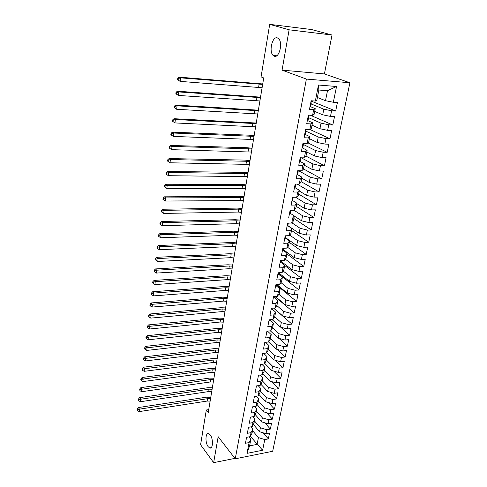 <?xml version="1.0" encoding="UTF-8"?>
<svg xmlns="http://www.w3.org/2000/svg" width="487" height="487" viewBox="0 0 487 487"><rect width="100%" height="100%" fill="white"/><g stroke="black" fill="none" stroke-linecap="round" stroke-linejoin="round"><path stroke-width="0.73" d="M274.272 56.182L273.097 55.408C268.666 51.464 272.367 35.941 277.365 37.895L278.674 38.741C283.136 42.899 279.136 58.44 274.272 56.182M208.18 446.695C204.911 442.64 205.423 431.963 208.813 433.667L210.183 434.836C213.489 438.799 213.008 449.629 209.629 447.937L208.18 446.695M332.018 35.021L289.108 29.798L282.076 70.128L324.397 73.939L332.018 35.021L311.589 29.549L269.695 24.35L261.062 76.891L263.717 77.95L208.253 412.477L206.305 410.005L200.589 444.759L213.647 462.65L234.911 458.377M324.397 73.939L349.916 82.76L272.677 451.266L235.245 458.803L306.384 79.071L349.916 82.76M250.385 436.376L262.609 450.244L264.782 439.566L268.343 438.89L269.548 433.016L265.975 433.686L266.779 429.741L270.358 429.084L271.576 423.142L267.99 423.787L268.8 419.794L272.397 419.155L273.633 413.14L270.029 413.761L270.845 409.719L274.461 409.11L275.709 403.023L272.087 403.62L272.921 399.529L276.549 398.938L277.815 392.778L274.175 393.35L275.015 389.21L278.661 388.644L279.94 382.405L276.287 382.952L277.14 378.758L280.804 378.222L282.101 371.91L278.43 372.427L279.295 368.178L282.971 367.673L284.28 361.275L280.597 361.768L281.468 357.47L285.163 356.983L286.49 350.512L282.789 350.975L283.671 346.622L287.385 346.166L288.73 339.609L285.011 340.042L285.906 335.634L289.637 335.208L291.001 328.567L287.263 328.975L288.17 324.506L291.914 324.111L293.296 317.378L289.54 317.761L290.459 313.232L294.221 312.867L295.621 306.055L291.847 306.402L292.778 301.812L296.559 301.477L297.977 294.574L294.191 294.891L295.134 290.246L298.933 289.942L300.369 282.947L296.559 283.233L297.514 278.527L301.331 278.254L302.786 271.168L298.957 271.417L299.931 266.651L303.76 266.413L305.239 259.23L301.392 259.449L302.372 254.616L306.226 254.415L307.723 247.134L303.858 247.317L304.856 242.423L308.721 242.252L310.237 234.88L306.36 235.02L307.364 230.059L311.254 229.925L312.788 222.456L308.892 222.559L309.915 217.531L313.823 217.433L315.375 209.86L311.455 209.927L312.496 204.826L316.422 204.771L317.999 197.089L314.06 197.119L315.113 191.951L319.058 191.933L320.659 184.147L316.702 184.135L317.767 178.893L321.73 178.918L323.35 171.022L319.375 170.967L320.458 165.653L324.439 165.72L326.083 157.715L322.09 157.618L323.185 152.224L327.191 152.334L328.859 144.213L324.841 144.079L325.955 138.606L329.979 138.765L331.665 130.528L327.635 130.346L328.762 124.794L332.804 124.995L334.52 116.643L330.466 116.411L331.61 110.78L335.671 111.03L337.412 102.556L333.339 102.276L325.511 100.693L327.501 90.698L318.857 90.028L316.897 100.103L315.351 101.053L318.461 85.03L336.547 86.491L333.339 102.276M262.609 450.244L247.012 453.354L249.101 442.567L250.915 439.018L249.113 436.839M315.351 101.053L311.132 100.766L309.47 109.429L313.677 109.685L312.569 115.401L308.374 115.163L306.737 123.698L310.919 123.905L309.829 129.536L305.653 129.347L304.04 137.76L308.204 137.918L307.127 143.47L302.969 143.324L301.38 151.615L305.519 151.731L304.46 157.204L300.327 157.106L298.756 165.282L302.877 165.349L301.837 170.742L297.721 170.687L296.175 178.747L300.278 178.778L299.243 184.092L295.152 184.08L293.631 192.024L297.709 192.012L296.693 197.253L292.62 197.284L291.116 205.118L295.177 205.064L294.172 210.238L290.124 210.305L288.639 218.03L292.681 217.939L291.689 223.034L287.659 223.149L286.198 230.765L290.215 230.631L289.241 235.665L285.23 235.811L283.787 243.33L287.787 243.153L286.825 248.114L282.831 248.303L281.413 255.718L285.388 255.511L284.438 260.405L280.469 260.624L279.069 267.941L283.026 267.698L282.089 272.525L278.138 272.781L276.756 280.001L280.695 279.721L279.769 284.487L275.837 284.779L274.473 291.896L278.394 291.585L277.48 296.285L273.566 296.613L272.221 303.638L276.123 303.291L275.222 307.936L271.326 308.295L269.999 315.229L273.877 314.852L272.988 319.429L269.116 319.819L267.801 326.661L271.667 326.253L270.79 330.776L266.931 331.197L265.64 337.954L269.481 337.509L268.617 341.971L264.782 342.428L263.497 349.094L267.326 348.625L266.474 353.026L262.651 353.507L261.391 360.094L265.196 359.595L264.356 363.947L260.551 364.453L259.309 370.954L263.096 370.424L262.262 374.722L258.481 375.258L257.252 381.674L261.02 381.12L260.198 385.363L256.436 385.929L255.218 392.266L258.974 391.682L258.159 395.87L254.415 396.461L253.216 402.719L256.947 402.116L256.15 406.249L252.418 406.864L251.231 413.049L254.951 412.416L254.159 416.501L250.446 417.14L249.277 423.246L252.978 422.588L252.193 426.624L248.498 427.288L247.341 433.32L251.03 432.639L250.257 436.626L246.58 437.314L245.436 443.273L249.101 442.567M311.187 103.968L323.818 109.185L322.698 114.804L314.693 111.407M331.61 110.78L323.818 109.185M330.466 116.411L322.698 114.804M318.461 85.03L318.857 90.028M308.539 117.659L321.03 123.174L319.929 128.72L312.021 125.135M328.762 124.794L321.03 123.174M327.635 130.346L319.929 128.72M313.677 109.685L315.235 108.656L310.249 106.568M315.235 108.656L314.133 114.317L312.569 115.401M305.885 131.131L318.285 136.969L317.195 142.429L309.391 138.667M325.955 138.606L318.285 136.969M324.841 144.079L317.195 142.429M310.919 123.905L312.49 122.742L307.699 120.593M312.49 122.742L311.406 128.325L309.829 129.536M303.273 144.426L315.576 150.568L314.505 155.956L306.792 152.011M323.185 152.224L315.576 150.568M322.09 157.618L314.505 155.956M308.204 137.918L309.787 136.634L305.142 134.412M309.787 136.634L308.715 142.131L307.127 143.47M300.704 157.532L312.91 163.973L311.85 169.287L304.229 165.178M320.458 165.653L312.91 163.973M319.375 170.967L311.85 169.287M305.519 151.731L307.12 150.325L302.591 148.024M307.12 150.325L306.067 155.743L304.46 157.204M298.598 170.7L310.274 177.195L309.233 182.436L301.703 178.157M317.767 178.893L310.274 177.195M316.702 184.135L309.233 182.436M302.877 165.349L304.491 163.821L300.065 161.447M304.491 163.821L303.45 169.166L301.837 170.742M297.161 184.086L307.681 190.234L306.652 195.403L299.207 190.965M315.113 191.951L307.681 190.234M314.06 197.119L306.652 195.403M300.278 178.778L301.903 177.128L297.557 174.675M301.903 177.128L300.875 182.4L299.243 184.092M295.603 197.265L305.118 203.097L304.107 208.192L296.747 203.603M312.496 204.826L305.118 203.097M311.455 209.927L304.107 208.192M297.709 192.012L299.347 190.253L295.073 187.714M299.347 190.253L298.336 195.451L296.693 197.253M293.947 210.238L302.591 215.784L301.593 220.806L294.318 216.064M309.915 217.531L302.591 215.784M308.892 222.559L301.593 220.806M295.177 205.064L296.827 203.201L292.614 200.571M296.827 203.201L295.828 208.326L294.172 210.238M291.883 222.803L300.102 228.293L299.115 233.255L287.817 225.572M307.364 230.059L300.102 228.293M306.36 235.02L299.115 233.255M292.681 217.939L294.343 215.966L290.185 213.257M294.343 215.966L293.357 221.025L291.689 223.034M289.686 235.099L297.642 240.645L296.668 245.533L285.504 237.626M304.856 242.423L297.642 240.645M303.858 247.317L296.668 245.533M290.215 230.631L291.89 228.561L287.787 225.767M291.89 228.561L290.916 233.547L289.241 235.665M287.5 247.232L295.219 252.826L294.258 257.653L283.215 249.527M302.372 254.616L295.219 252.826M301.392 259.449L294.258 257.653M287.787 243.153L289.473 240.98L285.412 238.1M289.473 240.98L288.511 245.905L286.825 248.114M285.327 259.2L292.821 264.843L291.877 269.609L280.956 261.269M299.931 266.651L292.821 264.843M298.957 271.417L291.877 269.609M285.388 255.511L287.087 253.24L283.069 250.275M287.087 253.24L286.137 258.098L284.438 260.405M283.166 271.015L290.459 276.707L289.528 281.407L278.728 272.866M297.514 278.527L290.459 276.707M296.559 283.233L289.528 281.407M283.026 267.698L284.731 265.33L280.762 262.292M284.731 265.33L283.799 270.121L282.089 272.525M281.017 282.673L288.134 288.414L287.208 293.052L276.993 284.694M295.134 290.246L288.134 288.414M294.191 294.891L287.208 293.052M280.695 279.721L282.405 277.267L278.485 274.151M282.405 277.267L281.486 281.991L279.769 284.487M278.893 294.178L285.832 299.968L284.919 304.552L275.362 296.461M292.778 301.812L285.832 299.968M291.847 306.402L284.919 304.552M278.394 291.585L280.116 289.041L276.239 285.851M280.116 289.041L279.203 293.71L277.48 296.285M276.786 305.532L283.556 311.376L282.661 315.899L273.7 308.076M290.459 313.232L283.556 311.376M289.54 317.761L282.661 315.899M276.123 303.291L277.852 300.662L274.017 297.399M277.852 300.662L276.957 305.27L275.222 307.936M274.692 316.745L281.316 322.637L280.427 327.1L272.02 319.527M288.17 324.506L281.316 322.637M287.263 328.975L280.427 327.1M273.877 314.852L275.618 312.137L271.825 308.801M275.618 312.137L274.735 316.684L272.988 319.429M272.574 327.769L279.106 333.753L278.223 338.161L270.322 330.825M285.906 335.634L279.106 333.753M285.011 340.042L278.223 338.161M271.667 326.253L273.414 323.459L269.664 320.056M273.414 323.459L272.537 327.946L270.79 330.776M270.462 338.635L276.92 344.729L276.05 349.082L268.611 341.971L270.376 339.068L271.241 334.636L267.527 331.172M283.671 346.622L276.92 344.729M282.789 350.975L276.05 349.082M269.481 337.509L271.241 334.636M268.374 349.362L274.759 355.565L273.907 359.863L266.645 352.74M281.468 357.47L274.759 355.565M280.597 361.768L273.907 359.863M267.326 348.625L269.092 345.673L265.61 342.324M269.092 345.673L268.24 350.05L266.474 353.026M266.31 359.96L272.629 366.267L271.783 370.516L264.691 363.363M279.295 368.178L272.629 366.267M278.43 372.427L271.783 370.516M265.196 359.595L266.967 356.569L263.735 353.373M266.967 356.569L266.127 360.891L264.356 363.947M264.271 370.43L270.522 376.841L269.688 381.029L262.755 373.852M277.14 378.758L270.522 376.841M276.287 382.952L269.688 381.029M263.096 370.424L264.873 367.326L261.872 364.276M264.873 367.326L264.045 371.593L262.262 374.722M262.256 380.773L268.447 387.281L267.619 391.42L260.837 384.219M275.015 389.21L268.447 387.281M274.175 393.35L267.619 391.42M261.02 381.12L262.803 377.955L260.015 375.039M262.803 377.955L261.982 382.167L260.198 385.363M260.265 390.988L266.395 397.587L265.579 401.678L258.938 394.452M272.921 399.529L266.395 397.587M272.087 403.62L265.579 401.678M258.974 391.682L260.764 388.449L258.165 385.667M260.764 388.449L259.955 392.607L258.159 395.87M258.305 401.081L264.362 407.777L263.558 411.813L257.057 404.563M270.845 409.719L264.362 407.777M270.029 413.761L263.558 411.813M256.947 402.116L258.743 398.81L256.332 396.162M258.743 398.81L257.946 402.919L256.15 406.249M256.363 411.052L262.359 417.834L261.568 421.827L255.194 414.553M268.8 419.794L262.359 417.834M267.99 423.787L261.568 421.827M254.951 412.416L256.752 409.05L254.506 406.523M256.752 409.05L255.961 413.11L254.159 416.501M254.445 420.908L260.381 427.775L259.595 431.719L253.343 424.427M266.779 429.741L260.381 427.775M265.975 433.686L259.595 431.719M252.978 422.588L254.78 419.161L252.692 416.756M254.78 419.161L254.001 423.173L252.193 426.624M252.546 430.642L258.427 437.6L257.069 444.406L249.588 445.855L250.915 439.018M264.782 439.566L258.427 437.6M251.03 432.639L252.838 429.15L250.896 426.862M252.838 429.15L252.065 433.113L250.257 436.626M289.108 29.798L269.695 24.35M235.245 458.803L218.17 436.711L213.647 462.65M282.076 70.128L306.384 79.071M208.728 409.616L206.305 410.005M317.408 97.491L325.511 100.693M247.012 453.354L249.588 445.855M327.501 90.698L336.547 86.491M268.343 438.89L263.096 432.797M270.358 429.084L264.849 422.826M272.397 419.155L266.608 412.733M274.461 409.11L268.367 402.512M276.549 398.938L270.139 392.157M278.661 388.644L271.904 381.674M280.804 378.222L273.676 371.057M282.971 367.673L275.447 360.301M285.163 356.983L277.213 349.404M287.385 346.166L278.972 338.368M289.637 335.208L280.719 327.179M291.914 324.111L273.572 308.088M294.221 312.867L274.905 296.504M296.559 301.477L276.409 284.95M298.933 289.942L278.558 273.779M301.331 278.254L284.694 265.506M303.76 266.413L286.94 253.977M306.226 254.415L289.217 242.295M308.721 242.252L291.518 230.467M311.254 229.925L293.85 218.48M313.823 217.433L296.218 206.336M316.422 204.771L298.61 194.033M319.058 191.933L301.039 181.572M321.73 178.918L303.498 168.934M324.439 165.72L305.763 156.017M327.191 152.334L307.875 142.837M329.979 138.765L309.921 129.463M332.804 124.995L310.499 115.279M335.671 111.03L311.704 101.272M210.141 401.099L207.164 401.051L139.148 411.618L139.452 409.153L137.626 409.634L137.206 408.989L137.504 410.614L137.626 409.634M210.53 398.743L207.547 398.689L139.452 409.153L138.393 407.552L206.336 397.197L210.774 397.27M138.393 407.552L137.206 408.989M137.504 410.614L139.148 411.618M211.711 391.627L208.716 391.566L140.378 401.726L140.688 399.23L138.844 399.717L138.418 399.084L138.722 400.716L138.844 399.717M212.107 389.241L209.106 389.18L140.688 399.23L139.617 397.654L207.888 387.707L212.344 387.792M139.617 397.654L138.418 399.084M138.722 400.716L140.378 401.726M213.3 382.045L210.293 381.972L141.62 391.712L141.93 389.192L140.079 389.679L139.647 389.058L139.952 390.69L140.079 389.679M213.702 379.629L210.688 379.562L141.93 389.192L140.853 387.634L209.453 378.107L213.939 378.21M140.853 387.634L139.647 389.058M139.952 390.69L141.62 391.712M214.907 372.348L211.882 372.275L142.874 381.583L143.19 379.026L141.327 379.525L140.895 378.91L140.767 379.927L141.2 380.548L141.327 379.525M215.315 369.907L212.283 369.828L143.19 379.026L142.101 377.492L211.035 368.397L215.546 368.513M142.101 377.492L140.895 378.91M141.2 380.548L142.874 381.583M216.532 362.547L213.489 362.456L144.146 371.325L144.469 368.744L142.588 369.243L142.149 368.641L142.027 369.67L142.466 370.278L142.588 369.243M216.94 360.076L213.896 359.984L144.469 368.744L143.367 367.228L212.636 358.572L217.172 358.706M143.367 367.228L142.149 368.641M142.466 370.278L144.146 371.325M218.176 352.625L215.12 352.527L145.43 360.946L145.759 358.329L143.872 358.84L143.428 358.243L143.3 359.29L143.738 359.887L143.872 358.84M218.59 350.129L215.528 350.025L145.759 358.329L144.645 356.843L214.262 348.637L218.815 348.789M144.645 356.843L143.428 358.243M143.738 359.887L145.43 360.946M258.451 375.416L258.792 375.215M219.844 342.592L216.77 342.483L146.739 350.433L147.062 347.785L145.163 348.308L144.718 347.718L144.59 348.777L145.035 349.368L145.163 348.308M220.258 340.066L217.184 339.95L147.062 347.785L145.942 346.324L215.899 338.581L220.477 338.751M145.942 346.324L144.718 347.718M145.035 349.368L146.739 350.433M260.484 364.806L261.056 364.386M221.524 332.438L218.432 332.317L148.054 339.798L148.389 337.114L146.477 337.643L146.021 337.065L145.893 338.136L146.344 338.715L146.477 337.643M221.95 329.882L218.852 329.76L148.389 337.114L147.257 335.677L217.561 328.415L222.163 328.597M147.257 335.677L146.021 337.065M146.344 338.715L148.054 339.798M262.548 354.061L263.242 353.434M223.229 322.163L220.124 322.035L149.393 329.023L149.728 326.308L147.805 326.844L147.348 326.278L147.214 327.361L147.671 327.928L147.805 326.844M223.655 319.575L220.544 319.442L149.728 326.308L148.584 324.896L219.235 318.121L223.868 318.321M148.584 324.896L147.348 326.278M147.671 327.928L149.393 329.023M264.636 343.183L265.378 342.355M224.951 311.771L221.828 311.625L150.745 318.114L151.086 315.369L149.15 315.911L148.687 315.357L148.553 316.453L149.01 317.013L149.15 315.911M225.384 309.154L222.261 309.002L151.086 315.369L149.929 313.987L220.94 307.705L225.591 307.93M149.929 313.987L148.687 315.357M149.01 317.013L150.745 318.114M266.748 332.158L267.533 331.13M226.698 301.252L223.557 301.094L152.114 307.072L152.455 304.29L150.507 304.838L150.045 304.296L149.905 305.41L150.373 305.952L150.507 304.838M227.137 298.598L223.99 298.44L152.455 304.29L151.287 302.932L222.656 297.167L227.332 297.405M151.287 302.932L150.045 304.296M150.373 305.952L152.114 307.072M268.891 321L269.719 319.758M228.464 290.605L225.304 290.435L153.502 295.889L153.849 293.071L151.889 293.624L151.414 293.095L151.28 294.221L151.749 294.757L151.889 293.624M228.908 287.92L225.743 287.75L153.849 293.071L152.668 291.743L224.397 286.502L229.097 286.758M152.668 291.743L151.414 293.095M151.749 294.757L153.502 295.889M271.058 309.689L271.935 308.234M230.248 279.83L227.07 279.648L154.903 284.56L155.256 281.705L153.283 282.271L152.808 281.748L152.668 282.892L153.143 283.416L153.283 282.271M230.698 277.115L227.52 276.926L155.256 281.705L154.069 280.409L226.157 275.709L230.887 275.983M154.069 280.409L152.808 281.748M153.143 283.416L154.903 284.56M273.256 298.239L273.986 297.551L274.175 296.565M232.055 268.921L228.866 268.727L156.327 273.085L156.686 270.194L154.696 270.772L154.215 270.261L154.075 271.417L154.556 271.929L154.696 270.772M232.512 266.176L229.316 265.975L156.686 270.194L155.481 268.927L227.94 264.782L232.695 265.08M155.481 268.927L154.215 270.261M154.556 271.929L156.327 273.085M275.484 286.63L276.214 285.972L276.452 284.731M233.888 257.879L230.674 257.672L157.77 261.464L158.129 258.536L156.126 259.121L155.645 258.621L155.499 259.79L155.986 260.289L156.126 259.121M234.35 255.097L231.136 254.884L158.129 258.536L156.911 257.294L229.742 253.721L234.521 254.037M156.911 257.294L155.645 258.621M155.986 260.289L157.77 261.464M277.736 274.875L278.467 274.242L278.753 272.744M235.738 246.702L232.512 246.477L159.231 249.691L159.596 246.72L157.581 247.317L157.088 246.83L156.942 248.017L157.435 248.504L157.581 247.317M236.207 243.884L232.975 243.658L159.596 246.72L158.366 245.515L231.569 242.526L236.378 242.861M158.366 245.515L157.088 246.83M157.435 248.504L159.231 249.691M280.019 262.962L280.749 262.353L281.09 260.594M237.613 235.385L234.369 235.148L160.71 237.759L161.081 234.758L159.048 235.355L158.555 234.886L158.409 236.092L158.902 236.56L159.048 235.355M238.088 232.536L234.837 232.293L161.081 234.758L159.833 233.583L233.419 231.191L238.253 231.544M159.833 233.583L158.555 234.886M158.902 236.56L160.71 237.759M282.338 250.89L283.069 250.306L283.458 248.273M282.783 248.577L283.367 248.279M239.513 223.929L236.25 223.679L162.208 225.676L162.585 222.632L160.54 223.241L160.04 222.784L159.888 224.002L160.387 224.458L160.54 223.241M239.994 221.043L236.725 220.788L162.585 222.632L161.325 221.494L235.294 219.716L240.152 220.094M161.325 221.494L160.04 222.784M160.387 224.458L162.208 225.676M284.682 238.654L285.412 238.094L285.845 235.836M285.132 236.311L285.857 235.787M241.436 212.326L238.155 212.058L163.723 213.428L164.107 210.341L162.049 210.962L161.544 210.524L161.392 211.754L161.897 212.198L162.049 210.962M241.923 209.404L238.636 209.136L164.107 210.341L162.835 209.24L237.187 208.089L242.076 208.491M162.835 209.24L161.544 210.524M161.897 212.198L163.723 213.428M287.062 226.254L287.787 225.725L288.231 223.43M287.519 223.88L288.261 223.131M243.384 200.577L165.263 201.021L165.653 197.892L163.577 198.519L163.066 198.093L162.914 199.341L163.425 199.773L163.577 198.519M243.877 197.619L165.653 197.892L164.369 196.827L239.105 196.322L244.024 196.748M164.369 196.827L163.066 198.093M163.425 199.773L165.263 201.021M289.473 213.683L290.197 213.184L290.648 210.853M289.935 211.273L290.696 210.299M245.357 188.676L166.822 188.445L167.218 185.273L165.13 185.912L164.612 185.498L164.454 186.764L164.971 187.178L165.13 185.912M245.856 185.681L167.218 185.273L165.915 184.244L241.053 184.403L245.996 184.847M165.915 184.244L164.612 185.498M164.971 187.178L166.822 188.445M291.92 200.942L292.644 200.467L293.095 198.099M292.389 198.501L293.113 198.032L293.156 197.284M247.359 176.629L168.405 175.697L168.8 172.483L166.7 173.135L166.177 172.733L166.018 174.017L166.542 174.419L166.7 173.135M247.859 173.591L168.8 172.483L167.491 171.491L243.019 172.331L247.993 172.8M167.491 171.491L166.177 172.733M166.542 174.419L168.405 175.697M294.398 188.019L295.116 187.58L295.579 185.176M294.872 185.547L295.591 185.109L295.652 184.086M249.381 164.423L170.006 162.774L170.407 159.517L168.289 160.174L167.759 159.791L167.601 161.094L168.131 161.477L168.289 160.174M249.892 161.343L170.407 159.517L169.08 158.561L245.016 160.107L250.014 160.6M169.08 158.561L167.759 159.791M168.131 161.477L170.006 162.774M296.912 174.924L297.63 174.51L298.099 172.069M297.393 172.41L298.111 172.008L298.172 170.694L297.697 170.821M251.432 152.054L171.631 149.673L169.208 147.993L169.744 148.365L169.908 147.044L169.373 146.678L169.208 147.993M251.949 148.943L172.039 146.374L171.631 149.673L169.744 148.365M169.908 147.044L172.039 146.374L170.694 145.461L247.037 147.719L252.065 148.237M170.694 145.461L169.373 146.678M299.456 161.635L300.175 161.264L300.656 158.78M299.943 159.091L300.662 158.725L300.71 157.374M300.972 157.118L300.254 157.484M253.508 139.532L173.275 136.397L170.84 134.716L171.375 135.069L171.546 133.724L171.004 133.377L170.84 134.716M254.031 136.372L173.695 133.042L173.275 136.397L171.375 135.069M171.546 133.724L173.695 133.042L172.331 132.172L249.082 135.173L254.141 135.715M172.331 132.172L171.004 133.377M302.043 148.17L302.756 147.823L303.243 145.303M302.792 146.35L302.494 145.796M302.537 145.589L303.255 145.248L303.285 143.866M303.62 143.348L302.847 143.951M255.614 126.839L174.949 122.925L172.489 121.251L173.037 121.586L173.202 120.222L172.654 119.893L172.489 121.251M256.144 123.637L175.369 119.534L174.949 122.925L173.037 121.586M173.202 120.222L175.369 119.534L173.993 118.706L256.241 123.028M173.993 118.706L172.654 119.893M304.661 134.503L305.379 134.193L305.873 131.63M305.166 131.886L305.879 131.587L305.879 130.169M306.305 129.378L306.195 129.932L305.483 130.23M257.745 113.976L176.641 109.271L174.163 107.597L174.717 107.913L174.888 106.531L174.334 106.221L174.163 107.597M258.28 110.738L177.067 105.831L176.641 109.271L174.717 107.913M174.888 106.531L177.067 105.831L175.679 105.046L258.378 110.178M175.679 105.046L174.334 106.221M307.321 120.648L308.034 120.374L308.533 117.769M307.827 117.988L308.545 117.726L308.448 116.277M309.026 115.2L308.861 116.046L308.149 116.308M259.906 100.949L178.358 95.428L175.862 93.748L176.422 94.046L176.592 92.646L176.032 92.353L175.862 93.748M260.448 97.662L178.79 91.933L178.358 95.428L176.422 94.046M176.592 92.646L178.79 91.933L177.384 91.197L260.533 97.15M177.384 91.197L176.032 92.353M310.018 106.586L310.73 106.349L311.236 103.707M310.536 103.895L311.242 103.664L310.962 102.185M311.79 100.815L311.57 101.966L310.858 102.191M262.097 87.739L180.099 81.378L177.585 79.704L178.151 79.984L178.321 78.565L177.755 78.285L177.585 79.704M262.645 84.409L180.537 77.835L180.099 81.378L178.151 79.984M178.321 78.565L180.537 77.835L179.113 77.147L262.724 83.953M179.113 77.147L177.755 78.285M207.164 401.051L207.547 398.689M208.716 391.566L209.106 389.18M210.293 381.972L210.688 379.562M211.882 372.275L212.283 369.828M213.489 362.456L213.896 359.984M215.12 352.527L215.528 350.025M216.77 342.483L217.184 339.95M218.432 332.317L218.852 329.76M220.124 322.035L220.544 319.442M221.828 311.625L222.261 309.002M223.557 301.094L223.99 298.44M225.304 290.435L225.743 287.75M227.07 279.648L227.52 276.926M228.866 268.727L229.316 265.975M230.674 257.672L231.136 254.884M232.512 246.477L232.975 243.658M234.369 235.148L234.837 232.293M236.25 223.679L236.725 220.788M238.155 212.058L238.636 209.136M240.085 200.297L240.572 197.332M242.039 188.384L242.532 185.383M244.017 176.318L244.517 173.275M246.026 164.095L246.532 161.014M248.053 151.713L248.565 148.59M250.111 139.166L250.628 136.007M252.193 126.462L252.723 123.254M254.305 113.581L254.841 110.336M256.448 100.535L256.99 97.242M258.615 87.307L259.163 83.971M273.097 55.408L276.689 55.768M209.629 447.937L211.169 447.644"/></g></svg>
